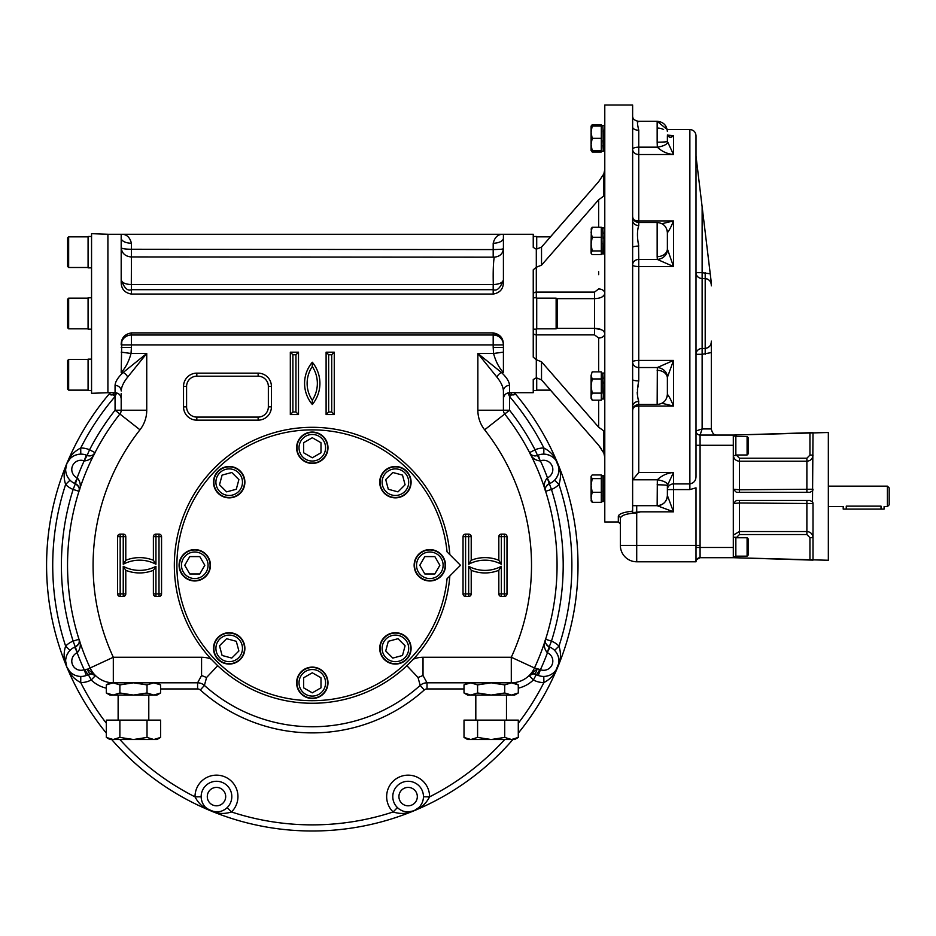 <?xml version="1.0" encoding="UTF-8"?>
<svg xmlns="http://www.w3.org/2000/svg" width="936" height="936" viewBox="0 0 936 936"><rect width="100%" height="100%" fill="white"/><g stroke="black" fill="none" stroke-linecap="round" stroke-linejoin="round"><path stroke-width="1.4" d="M91.552 329.18L88.078 329.18L88.078 297.8L91.552 297.8L88.078 297.8M68.656 328.817L67.638 327.799L67.638 299.181L68.656 298.151L68.656 328.817L88.078 328.817M91.552 313.49L91.552 393.295L107.909 392.734L107.909 234.246L91.552 233.672L91.552 313.49M91.552 390.487L88.078 390.487L88.078 359.12L91.552 359.12M68.656 390.136L67.638 389.119L67.638 360.5L68.656 359.471L68.656 390.136L88.078 390.136M91.552 267.86L88.078 267.86L88.078 236.48L91.552 236.48M68.656 267.497L67.638 266.479L67.638 237.861L68.656 236.843L68.656 267.497L88.078 267.497M536.714 390.136L550.438 390.136L598.654 445.279L541.523 379.864L536.305 377.793L533.239 379.56L536.305 377.793L536.305 359.728L533.239 357.154L533.239 269.814L536.305 267.251L536.305 249.187L533.239 247.408L533.239 234.281L121.189 234.281L121.189 282.438C121.317 289.013 124.722 292.886 131.414 294.068L131.414 289.692C127.577 291.283 124.172 287.984 121.189 279.794C121.832 282.672 125.202 284.263 131.309 284.567L493.295 284.567C492.991 272.06 493.295 262.922 494.22 257.166L131.414 256.944L131.309 284.567M509.547 385.398A6.131 5.569 180 0 0 503.416 390.967C503.205 386.907 501.041 382.274 496.911 377.091A6.131 3.802 135 0 1 501.474 372.516C506.587 377.302 509.278 381.595 509.547 385.398L509.547 392.687L533.239 392.687L533.239 379.56M131.414 294.068L493.19 294.068C499.894 292.863 503.299 288.99 503.416 282.438L503.416 234.281C498.198 234.07 494.781 237.054 493.19 243.22A10.214 5.113 180 0 0 503.416 238.118M115.058 385.398C115.303 381.631 117.994 377.337 123.131 372.516L146.741 353.48L127.694 377.091C123.575 382.251 121.411 386.872 121.189 390.967A6.131 5.569 0 0 0 115.058 385.398L115.058 392.687L107.909 392.687M121.797 340.505L121.189 372.516L123.131 372.516A6.131 3.802 45 0 1 127.694 377.091M121.189 344.53C121.306 337.978 124.71 334.105 131.414 332.9L493.19 332.9C499.871 334.094 503.287 337.966 503.416 344.53L502.796 340.505M503.416 352.135L493.565 353.48C495.729 361.471 499.017 367.813 503.416 372.516L503.416 344.53M500.924 336.866L493.19 332.9L493.19 335.018A10.214 9.875 180 0 1 503.416 344.893L493.19 344.893L493.19 347.478L503.416 347.478M533.239 236.48L536.714 236.48L536.714 249.175M533.239 297.8L536.714 297.8L536.714 329.18L533.239 329.18M556.136 298.151L557.154 299.181L557.154 327.799L556.136 328.817L556.136 298.151L536.714 298.151M536.714 377.805L536.714 390.487L533.239 390.487M514.168 392.57C515.373 394.501 514.507 395.238 511.582 394.781L509.547 396.525A259.588 259.588 0 0 1 543.886 448.005A21.458 21.458 0 0 0 535.041 449.795L537.498 455.411A6.131 6.131 0 0 1 534.257 455.879A6.131 6.131 0 0 0 537.498 455.411L538.294 455.095A15.327 15.327 0 0 1 543.804 454.135L543.886 448.005C550.672 451.538 555.317 456.733 557.786 463.601A265.719 265.719 0 0 0 514.332 392.687A265.719 265.719 0 0 1 557.786 463.601L558.792 467.204M550.017 647.162L547.232 652.626C543.968 648.59 543.43 644.143 545.618 639.265L551.456 641.125A250.895 250.895 0 0 0 551.456 489.446A21.458 21.458 0 0 0 558.979 484.462A259.588 259.588 0 0 1 558.979 646.109A21.458 21.458 0 0 0 551.456 641.125L549.221 646.834A6.131 6.131 0 0 1 546.612 644.869A6.131 6.131 0 0 0 549.221 646.834L550.017 647.162A15.327 15.327 0 0 1 554.592 650.391L558.979 646.109C561.284 653.41 560.886 660.36 557.786 666.97A265.719 265.719 0 0 0 557.786 463.601C560.886 470.2 561.284 477.161 558.979 484.462L554.592 480.18A15.327 15.327 0 0 1 550.017 483.397L547.232 477.933C543.968 481.97 543.43 486.427 545.618 491.295L545.349 488.978M119.89 739.522A259.588 259.588 0 0 0 195.027 796.864C198.549 803.661 203.755 808.294 210.612 810.775A265.719 265.719 0 0 1 111.688 739.522A265.719 265.719 0 0 0 210.612 810.775C217.222 813.875 224.172 814.273 231.473 811.968A259.588 259.588 0 0 0 393.12 811.968L397.414 807.581A15.327 15.327 0 0 1 408.213 781.279A15.327 15.327 0 0 1 423.446 796.793L429.577 796.864C426.044 803.661 420.849 808.294 413.981 810.775A265.719 265.719 0 0 0 512.916 739.522A265.719 265.719 0 0 1 413.981 810.775L410.377 811.769M518.287 723.247A259.588 259.588 0 0 0 543.886 682.566C550.672 679.033 555.317 673.826 557.786 666.97A265.719 265.719 0 0 1 518.287 733.134A265.719 265.719 0 0 0 557.786 463.601L555.902 460.278M216.38 811.933L210.612 810.775A265.719 265.719 0 0 0 413.981 810.775C407.382 813.875 400.432 814.273 393.12 811.968A21.458 21.458 0 0 1 399.906 776.786A21.458 21.458 0 0 1 429.577 796.864A259.588 259.588 0 0 0 504.715 739.522M86.311 675.476L84.181 669.72L87.633 669.135L95.495 675.57L90.968 673.838L86.311 675.476A15.327 15.327 0 0 1 80.788 676.435L80.718 682.566C73.921 679.033 69.287 673.826 66.807 666.97A265.719 265.719 0 0 0 106.318 733.134A265.719 265.719 0 0 1 66.807 666.97L65.812 663.355M74.587 483.397L77.372 477.933C80.636 481.97 81.163 486.427 78.987 491.295L73.137 489.446A250.895 250.895 0 0 0 73.137 641.125A21.458 21.458 0 0 0 65.625 646.109A259.588 259.588 0 0 1 65.625 484.462A21.458 21.458 0 0 0 73.137 489.446L75.383 483.736A6.131 6.131 0 0 1 77.992 485.69A6.131 6.131 0 0 0 75.383 483.736L74.587 483.397A15.327 15.327 0 0 1 70.013 480.18L65.625 484.462C63.309 477.161 63.706 470.2 66.807 463.601A265.719 265.719 0 0 0 66.807 666.97C63.706 660.36 63.309 653.41 65.625 646.109L70.013 650.391A15.327 15.327 0 0 1 74.587 647.162L77.372 652.626C80.636 648.59 81.163 644.143 78.987 639.265L79.256 641.593M118.123 393.506L116.368 393.506L115.058 396.525A259.588 259.588 0 0 0 80.718 448.005C73.921 451.538 69.287 456.733 66.807 463.601A265.719 265.719 0 0 1 110.272 392.687A265.719 265.719 0 0 0 66.807 666.97L70.06 671.861M106.318 723.247A259.588 259.588 0 0 1 80.718 682.566A21.458 21.458 0 0 0 91.213 679.957L95.495 675.57A6.131 6.131 0 0 0 93.717 674.365A6.131 6.131 0 0 1 95.495 675.57A25.553 25.553 0 0 1 90.125 667.976A244.764 244.764 0 0 1 119.878 414.005L115.058 410.225L115.058 396.525L113.022 394.781C110.097 395.238 109.231 394.501 110.425 392.57M536.305 249.187L541.523 247.104L598.654 181.689L550.438 236.843L536.714 236.843M598.654 181.689L603.86 173.85L603.86 196.022L598.654 199.754L598.654 227.261L598.654 199.754L541.523 265.169L536.305 267.251L536.305 297.8M536.305 329.18L536.305 359.728L541.523 361.799L598.654 427.214L598.654 400.198M116.415 392.839A6.131 1.31 94.6 0 1 116.368 393.506L113.022 394.781A6.131 2.352 99.3 0 0 113.408 392.687M93.857 674.423L95.495 675.57A25.553 25.553 0 0 1 90.125 667.976A244.764 244.764 0 0 1 119.878 414.005A6.131 6.131 0 0 0 121.189 410.225L121.189 398.818C120.826 395.097 118.778 393.05 115.058 392.687M121.189 352.135L131.028 353.48C128.864 361.471 125.588 367.813 121.189 372.516M131.414 332.9L131.414 335.018L493.19 335.018L493.19 344.893L121.189 344.893A10.214 9.875 180 0 1 131.414 335.018L131.414 347.478L121.189 347.478M503.416 372.516L501.474 372.516L477.863 353.48L477.863 410.225A31.684 31.684 0 0 0 484.637 429.8A219.211 219.211 0 0 1 511.29 657.259L534.479 667.976A25.553 25.553 0 0 1 511.29 682.812L514.648 682.812L518.287 684.906L511.501 682.812L504.715 684.906L491.143 682.812L477.582 684.906L470.796 682.812L464.01 684.906L464.01 692.979L470.796 695.074L491.143 695.074L477.582 692.979L477.582 684.906M538.294 455.095L540.177 460.921C535.029 460.383 531.496 457.61 529.6 452.615L535.041 449.795A250.895 250.895 0 0 0 509.547 410.225L509.547 396.525L508.236 393.506L511.582 394.781A6.131 2.352 80.7 0 1 511.196 392.687M506.481 393.506L508.236 393.506A6.131 1.31 85.4 0 1 508.19 392.839M121.189 238.118A10.214 5.113 180 0 0 131.414 243.22C129.811 237.054 126.407 234.07 121.189 234.281L107.909 234.281M493.295 284.567C499.391 284.263 502.772 282.672 503.416 279.794C500.432 287.995 497.028 291.295 493.19 289.692L131.414 289.692L131.414 284.673M601.813 329.87L594.559 328.325C600.795 328.606 604.2 330.396 604.785 333.684A6.131 4.341 -0 0 1 598.654 338.025L594.559 334.889L536.305 334.889A3.065 2.164 -0 0 1 533.239 332.725M533.239 294.255L533.239 294.255A3.065 2.164 -0 0 1 536.305 292.079L594.559 292.079L598.654 288.955A6.131 4.341 180 0 1 604.785 293.284C604.211 296.583 600.795 298.362 594.559 298.642L556.627 298.642M546.53 454.416L548.999 455.107M551.14 456.101L552.965 457.306M554.545 458.698L555.855 460.219M556.323 478.05L557.575 475.827M558.382 473.604L558.827 471.451M558.956 469.357L558.815 467.356M558.804 467.286L555.949 460.336M556.323 652.509L557.575 654.744M558.382 656.967L558.827 659.12M558.956 661.214L558.815 663.214M558.804 663.285L555.949 670.235M518.287 688.159A31.684 31.684 0 0 0 533.391 679.957A21.458 21.458 0 0 0 543.886 682.566L543.804 676.435A15.327 15.327 0 0 1 538.294 675.476L533.637 673.838L529.109 675.57A6.131 6.131 0 0 1 530.887 674.365A6.131 6.131 0 0 0 529.109 675.57L530.747 674.423M546.53 676.155L548.999 675.464M551.14 674.47L552.965 673.253M554.545 671.861L555.855 670.351M555.902 670.293L558.792 663.355M95.495 675.57A25.553 25.553 0 0 0 113.314 682.812L109.945 682.812L106.318 684.906L106.318 692.979L113.092 695.074L109.945 695.074L106.318 692.979L113.092 695.074L119.878 692.979L133.45 695.074L147.022 692.979L153.808 695.074L113.092 695.074M106.318 684.906L113.092 682.812L119.878 684.906L133.45 682.812L147.022 684.906L147.022 692.979M119.878 684.906L119.878 692.979M160.594 692.979L156.956 695.074L153.808 695.074L160.594 692.979L160.594 684.906L153.808 682.812L147.022 684.906M153.808 682.812L160.594 684.906L156.956 682.812M113.092 739.522L119.878 737.428L133.45 739.522L109.945 739.522L106.318 737.428L113.092 739.522L106.318 737.428L106.318 720.112L160.594 720.112L160.594 737.428L153.808 739.522L156.956 739.522L160.594 737.428M119.878 737.428L119.878 720.112M147.022 737.428L153.808 739.522L133.45 739.522L147.022 737.428L147.022 720.112M464.01 688.943L427.015 688.943A4.083 4.083 0 0 0 424.277 689.984A167.602 167.602 0 0 1 200.316 689.984A4.083 4.083 0 0 0 197.59 688.943L197.59 682.812L201.568 675.511L206.575 677.5L204.411 685.421A10.214 10.214 0 0 0 197.59 682.812L113.314 682.812A25.553 25.553 0 0 1 90.125 667.976A25.553 25.553 0 0 0 113.314 682.812L113.314 657.259L87.633 669.135A6.131 3.206 -92.3 0 0 90.968 673.838M106.318 688.159A31.684 31.684 0 0 1 91.213 679.957L88.288 674.575A6.131 6.131 0 0 1 92.524 673.967A6.131 6.131 0 0 0 88.288 674.575A6.131 0.655 -118.5 0 1 84.766 669.451M511.501 682.812L518.287 684.906L518.287 692.979L511.501 695.074L514.648 695.074L518.287 692.979M504.715 692.979L511.501 695.074L491.143 695.074L504.715 692.979L504.715 684.906M470.796 695.074L464.01 692.979L467.637 695.074L470.796 695.074L477.582 692.979M475.816 695.074L475.816 720.112M470.796 739.522L464.01 737.428L467.637 739.522L470.796 739.522L477.582 737.428L491.143 739.522L470.796 739.522L464.01 737.428L464.01 720.112L518.287 720.112L518.287 737.428L511.501 739.522L514.648 739.522L518.287 737.428M504.715 737.428L491.143 739.522L511.501 739.522L504.715 737.428L504.715 720.112M477.582 737.428L477.582 720.112M533.637 673.838A6.131 3.206 -87.7 0 0 536.971 669.135L529.109 675.57L533.391 679.957L536.316 674.575A6.131 0.655 -61.5 0 0 539.826 669.451L540.423 669.72L538.294 675.476A15.327 15.327 0 0 1 536.316 674.575A15.327 15.327 0 0 0 538.294 675.476M503.416 390.967L503.416 410.225A6.131 6.131 0 0 0 504.726 414.005A244.764 244.764 0 0 1 534.479 667.976A25.553 25.553 0 0 1 511.29 682.812L427.015 682.812A10.214 10.214 0 0 0 420.182 685.421L418.029 677.5L423.025 675.511L427.015 682.812A10.214 10.214 0 0 0 420.182 685.421A161.472 161.472 0 0 1 204.411 685.421A10.214 10.214 0 0 0 197.59 682.812M532.081 673.967A6.131 6.131 0 0 1 534.865 674.014A6.131 6.131 0 0 0 532.081 673.967M484.637 429.8L504.726 414.005A6.131 6.131 0 0 1 503.416 410.225L509.547 410.225L504.726 414.005A244.764 244.764 0 0 1 534.479 667.976L539.826 669.451M540.177 460.921L537.498 455.411C532.912 456.101 530.279 455.177 529.6 452.615L531.051 454.451M547.232 652.626L549.221 646.834C545.501 644.073 544.296 641.558 545.618 639.265L545.349 641.593M550.017 483.397L549.221 483.736C545.501 486.486 544.296 489.001 545.618 491.295L551.456 489.446L547.232 477.933M449.853 575.909A137.966 137.966 0 0 1 413.431 659.131L406.914 665.707A137.966 137.966 0 0 1 217.69 665.707L211.173 659.131A137.966 137.966 0 0 1 256.979 438.89A137.966 137.966 0 0 1 449.853 554.65M121.189 393.506L121.189 410.225L146.741 410.225A31.684 31.684 0 0 1 139.967 429.8L119.878 414.005A6.131 6.131 0 0 0 121.189 410.225L115.058 410.225A250.895 250.895 0 0 0 89.563 449.795L87.106 455.411A6.131 6.131 0 0 0 90.347 455.879A6.131 6.131 0 0 1 87.106 455.411L84.181 460.84L86.311 455.095L87.106 455.411C91.693 456.101 94.325 455.177 95.004 452.615L93.553 454.451M84.415 460.921C89.575 460.383 93.109 457.61 95.004 452.615L89.563 449.795A21.458 21.458 0 0 0 80.718 448.005L80.788 454.135A15.327 15.327 0 0 1 86.311 455.095M77.372 477.933L75.383 483.736C79.104 486.486 80.309 489.001 78.987 491.295L79.256 488.978M74.587 647.162L75.383 646.834C79.104 644.073 80.309 641.558 78.987 639.265L73.137 641.125L77.372 652.626M423.166 799.519L422.475 801.976M421.481 804.118L420.276 805.954M418.883 807.522L413.981 810.775L408.225 811.933M225.073 809.312L222.838 810.553M220.615 811.372L218.474 811.804M231.473 811.968L227.191 807.581A15.327 15.327 0 0 0 222.429 782.484A15.327 15.327 0 0 0 201.158 796.793L195.027 796.864A21.458 21.458 0 0 1 224.698 776.786A21.458 21.458 0 0 1 231.473 811.968M399.532 809.312L401.755 810.553M403.978 811.372L406.13 811.804M78.074 676.155L75.605 675.464M73.464 674.47L71.627 673.253M201.427 799.519L202.117 801.976M203.124 804.118L204.329 805.954M205.721 807.522L210.612 810.775A265.719 265.719 0 0 0 413.981 810.775L417.245 808.926M68.281 478.05L67.029 475.827M66.21 473.604L65.777 471.451M65.649 469.357L66.807 463.601L68.656 460.336M68.281 652.509L67.029 654.744M66.21 656.967L65.777 659.12M65.649 661.214L66.807 666.97L68.656 670.235M78.074 454.416L75.605 455.107M73.464 456.101L71.627 457.306M70.06 458.698L66.807 463.601L65.812 467.204M530.782 454.217A6.131 6.131 0 0 0 532.034 455.142A6.131 6.131 0 0 1 530.782 454.217M532.104 455.177A6.131 6.131 0 0 0 533.075 455.61A6.131 6.131 0 0 1 532.104 455.177M545.325 641.242A6.131 6.131 0 0 0 545.559 642.775A6.131 6.131 0 0 1 545.325 641.242M545.583 642.856A6.131 6.131 0 0 0 545.969 643.839A6.131 6.131 0 0 1 545.583 642.856M545.325 489.329A6.131 6.131 0 0 1 545.559 487.796A6.131 6.131 0 0 0 545.325 489.329M545.583 487.714A6.131 6.131 0 0 1 545.969 486.72A6.131 6.131 0 0 0 545.583 487.714M546.612 485.69A6.131 6.131 0 0 1 549.221 483.736A6.131 6.131 0 0 0 546.612 485.69M312.296 400.234A30.654 30.654 0 0 0 312.296 366.502A30.104 30.104 0 0 0 312.296 400.234L312.331 404.492A33.216 33.216 0 0 0 312.331 362.244A32.655 32.655 0 0 0 312.331 404.492M312.296 366.502L312.331 362.244M326.102 352.193L326.102 414.543L334.269 414.543L334.269 352.193L326.102 352.193L328.653 354.756L328.653 411.98L331.718 411.98L331.718 354.756L328.653 354.756M326.102 414.543L328.653 411.98M334.269 352.193L331.718 354.756M334.269 414.543L331.718 411.98M290.324 414.543L290.324 352.193L298.502 352.193L298.502 414.543L290.324 414.543L292.886 411.98L292.886 354.756L295.951 354.756L295.951 411.98L292.886 411.98M298.502 414.543L295.951 411.98M290.324 352.193L292.886 354.756M298.502 352.193L295.951 354.756M496.911 377.091L477.863 353.48L493.565 353.48L493.19 347.478M155.938 564.256A34.749 34.749 0 0 0 123.236 564.256L123.236 536.667L120.171 536.667L120.171 593.904L123.236 593.904L123.236 566.303A34.749 34.749 0 0 0 155.938 566.303L155.938 593.904L159.003 593.904L159.003 536.667L155.938 536.667L155.938 564.256L153.387 560.266A37.3 37.3 0 0 0 125.787 560.266L125.787 536.667A2.551 2.551 0 0 0 123.236 534.117L120.171 534.117A2.551 2.551 0 0 0 117.608 536.667L117.608 593.904A2.551 2.551 0 0 0 120.171 596.454L123.236 596.454A2.551 2.551 0 0 0 125.787 593.904L125.787 570.305A37.3 37.3 0 0 0 153.387 570.305L153.387 593.904A2.551 2.551 0 0 0 155.938 596.454L159.003 596.454A2.551 2.551 0 0 0 161.554 593.904L161.554 536.667A2.551 2.551 0 0 0 159.003 534.117L155.938 534.117A2.551 2.551 0 0 0 153.387 536.667L153.387 560.266M155.938 566.303L153.387 570.305M123.236 566.303L125.787 570.305M123.236 564.256L125.787 560.266M468.667 566.303A34.749 34.749 0 0 0 501.368 566.303L501.368 593.904L504.434 593.904L504.434 536.667L501.368 536.667L501.368 564.256A34.749 34.749 0 0 0 468.667 564.256L468.667 536.667L465.601 536.667L465.601 593.904L468.667 593.904L468.667 566.303L471.217 570.305A37.3 37.3 0 0 0 498.818 570.305L498.818 593.904A2.551 2.551 0 0 0 501.368 596.454L504.434 596.454A2.551 2.551 0 0 0 506.984 593.904L506.984 536.667A2.551 2.551 0 0 0 504.434 534.117L501.368 534.117A2.551 2.551 0 0 0 498.818 536.667L498.818 560.266A37.3 37.3 0 0 0 471.217 560.266L471.217 536.667A2.551 2.551 0 0 0 468.667 534.117L465.601 534.117A2.551 2.551 0 0 0 463.039 536.667L463.039 593.904A2.551 2.551 0 0 0 465.601 596.454L468.667 596.454A2.551 2.551 0 0 0 471.217 593.904L471.217 570.305M468.667 564.256L471.217 560.266M501.368 564.256L498.818 560.266M501.368 566.303L498.818 570.305M196.817 376.214A10.214 10.214 0 0 0 186.592 386.439L186.592 406.879A10.214 10.214 0 0 0 196.817 417.093L258.137 417.093A10.214 10.214 0 0 0 268.351 406.879L268.351 386.439A10.214 10.214 0 0 0 258.137 376.214L196.817 376.214L196.817 373.148A13.291 13.291 0 0 0 183.526 386.439L183.526 406.879A13.291 13.291 0 0 0 196.817 420.159L258.137 420.159A13.291 13.291 0 0 0 271.417 406.879L271.417 386.439A13.291 13.291 0 0 0 258.137 373.148L196.817 373.148M79.267 489.329A6.131 6.131 0 0 0 79.045 487.796A6.131 6.131 0 0 1 79.267 489.329M79.022 487.714A6.131 6.131 0 0 0 78.636 486.72A6.131 6.131 0 0 1 79.022 487.714M75.383 646.834A6.131 6.131 0 0 0 77.992 644.869A6.131 6.131 0 0 1 75.383 646.834M78.636 643.839A6.131 6.131 0 0 0 79.022 642.856A6.131 6.131 0 0 1 78.636 643.839M79.045 642.775A6.131 6.131 0 0 0 79.267 641.242A6.131 6.131 0 0 1 79.045 642.775M93.811 454.217A6.131 6.131 0 0 1 92.57 455.142A6.131 6.131 0 0 0 93.811 454.217M92.5 455.177A6.131 6.131 0 0 1 91.529 455.61A6.131 6.131 0 0 0 92.5 455.177M601.251 448.625L598.654 445.279L603.86 453.118L604.785 457.482M604.785 430.747L603.86 430.958L598.654 427.214M131.309 256.979C125.202 256.382 121.832 253.282 121.189 247.654C121.75 248.672 125.155 249.198 131.414 249.257L493.19 249.584C505.615 249.245 501.661 248.964 503.416 248.719C502.831 253.82 499.765 256.628 494.22 257.166M603.86 196.022L604.785 196.221M603.86 173.85L604.785 169.486M601.813 297.11L604.012 295.366M80.788 676.435A15.327 15.327 0 0 1 70.013 650.391A15.327 15.327 0 0 0 80.788 676.435M227.191 807.581A15.327 15.327 0 0 1 201.158 796.793A15.327 15.327 0 0 0 227.191 807.581M423.446 796.793A15.327 15.327 0 0 1 397.414 807.581A15.327 15.327 0 0 0 423.446 796.793M554.592 650.391A15.327 15.327 0 0 1 543.804 676.435A15.327 15.327 0 0 0 554.592 650.391M543.804 454.135A15.327 15.327 0 0 1 554.592 480.18A15.327 15.327 0 0 0 543.804 454.135M70.013 480.18A15.327 15.327 0 0 1 80.788 454.135A15.327 15.327 0 0 0 70.013 480.18M618.322 516.227C618.871 513.864 623.645 512.168 632.631 511.138L632.631 512.635L640.47 511.828L636.714 512.916C626.64 513.525 621.2 515.291 620.369 518.216A2.047 1.989 0 0 0 618.322 516.227L618.322 521.972L604.785 521.972L604.785 105.007L632.631 105.007L632.631 115.748C632.49 118.626 634.374 120.475 638.282 121.282L635.591 120.604M604.785 501.614L602.889 501.368L602.889 475.909L604.785 475.652M603.112 475.652L602.901 476.307M591.084 476.787L592.184 478.624L591.084 485.456L592.184 492.301L591.084 497.308L591.084 476.365L592.184 474.95L601.31 474.95L601.31 475.652L603.193 475.874L603.193 501.392M601.31 501.614L602.983 501.614M601.31 475.652L601.31 502.316L592.184 502.316L591.084 500.479M592.184 502.316L591.084 497.308L591.341 501.333M592.184 478.624L601.31 478.624M592.184 492.301L601.31 492.301M603.193 499.344L602.807 495.729M603.193 495.729L602.772 491.026M602.889 481.42L603.299 486.1M602.889 477.84L603.264 481.42M603.334 151.07L602.901 126.021M603.334 125.611L604.785 125.365M602.889 131.134L603.299 135.802M602.889 127.553L603.264 131.134M602.749 125.635L603.182 131.134M603.193 131.017L603.193 151.035M591.084 126.489L592.184 124.663L601.31 124.663L601.31 152.018L592.184 152.018L591.084 150.181M592.184 126.079L591.084 132.21L591.084 126.079L601.31 126.079M592.184 150.602L591.084 144.472L592.184 138.341L591.084 132.21L591.084 150.602L601.31 150.602M592.184 138.341L601.31 138.341M603.193 125.588L601.31 125.365L602.983 125.365M603.193 149.058L602.807 145.431M603.193 145.431L602.772 140.739M602.889 151.07L604.785 151.316M603.334 398.759L602.901 373.71M602.749 373.335L602.807 393.132M603.193 396.747L603.193 398.736M592.184 393.12L601.31 393.12L601.31 400.198L592.184 400.198L591.084 396.653L591.084 398.303L592.184 400.198L591.084 396.653L591.084 375.418L592.184 378.951L591.084 386.03L592.184 393.12L591.084 396.653M592.184 371.873L591.084 375.418L592.184 371.873L601.31 371.873L601.31 393.12M592.184 378.951L601.31 378.951M603.193 393.132L602.772 388.428M602.889 378.823L603.299 383.503M602.889 375.242L603.264 378.823M602.983 151.316L601.31 151.316L603.193 151.094M591.084 144.472L591.084 147.011M603.334 253.668L602.901 228.618M602.749 228.232L602.889 238.434M602.983 240.938L602.749 253.644M591.084 229.098L592.184 227.261L591.084 232.268L592.184 237.276L601.31 237.276L601.31 254.615L592.184 254.615L591.084 253.2L591.084 244.109L592.184 250.953L591.084 252.779M592.184 227.261L601.31 227.261L601.31 237.276M592.184 237.276L591.084 244.109L591.341 228.244M592.184 250.953L601.31 250.953M603.193 251.655L602.807 248.028M603.193 248.028L602.772 243.337M602.889 233.731L603.299 238.411M602.889 230.151L603.264 233.731M493.19 256.768L493.19 243.22M447.045 578.729A135.416 135.416 0 0 1 240.751 680.25A135.416 135.416 0 0 1 240.751 450.321A135.416 135.416 0 0 1 447.045 551.842L460.489 565.285L447.045 578.729M200.784 579.77A15.69 15.69 0 0 0 204.317 552.837A15.69 15.69 0 0 0 179.221 563.238A15.69 15.69 0 0 0 200.784 579.77M194.77 580.612A15.327 15.327 0 0 1 181.502 557.622A15.327 15.327 0 0 1 208.049 557.622A15.327 15.327 0 0 1 194.77 580.612M194.77 578.565A13.291 13.291 0 0 1 183.269 558.64A13.291 13.291 0 0 1 206.283 558.64A13.291 13.291 0 0 1 194.77 578.565M204.809 565.285L199.789 573.967L189.762 573.967L184.743 565.285L189.762 556.592L199.789 556.592L204.809 565.285M243.688 654.381A15.69 15.69 0 0 0 227.144 632.83A15.69 15.69 0 0 0 216.754 657.938A15.69 15.69 0 0 0 243.688 654.381M240.037 659.225A15.327 15.327 0 0 1 214.391 652.357A15.327 15.327 0 0 1 233.169 633.578A15.327 15.327 0 0 1 240.037 659.225M238.586 657.786A13.291 13.291 0 0 1 216.368 651.83A13.291 13.291 0 0 1 232.631 635.556A13.291 13.291 0 0 1 238.586 657.786M236.293 641.3L238.891 650.988L231.789 658.078L222.101 655.481L219.504 645.793L226.606 638.703L236.293 641.3M297.812 453.761A15.69 15.69 0 0 0 324.745 457.294A15.69 15.69 0 0 0 314.344 432.198A15.69 15.69 0 0 0 297.812 453.761M296.969 447.759A15.327 15.327 0 0 1 319.972 434.479A15.327 15.327 0 0 1 319.972 461.027A15.327 15.327 0 0 1 296.969 447.759M299.017 447.759A13.291 13.291 0 0 1 318.942 436.246A13.291 13.291 0 0 1 318.942 459.26A13.291 13.291 0 0 1 299.017 447.759M312.296 457.786L303.615 452.767L303.615 442.74L312.296 437.72L320.99 442.74L320.99 452.767L312.296 457.786M223.201 496.677A15.69 15.69 0 0 0 244.752 480.121A15.69 15.69 0 0 0 219.644 469.732A15.69 15.69 0 0 0 223.201 496.677M218.357 493.015A15.327 15.327 0 0 1 225.225 467.368A15.327 15.327 0 0 1 244.004 486.147A15.327 15.327 0 0 1 218.357 493.015M219.796 491.575A13.291 13.291 0 0 1 225.763 469.345A13.291 13.291 0 0 1 242.026 485.62A13.291 13.291 0 0 1 219.796 491.575M236.293 489.271L226.606 491.868L219.504 484.778L222.101 475.09L231.789 472.493L238.891 479.583L236.293 489.271M326.793 676.798A15.69 15.69 0 0 0 299.848 673.265A15.69 15.69 0 0 0 310.261 698.361A15.69 15.69 0 0 0 326.793 676.798M327.635 682.812A15.327 15.327 0 0 1 304.633 696.091A15.327 15.327 0 0 1 304.633 669.532A15.327 15.327 0 0 1 327.635 682.812M325.588 682.812A13.291 13.291 0 0 1 305.662 694.313A13.291 13.291 0 0 1 305.662 671.299A13.291 13.291 0 0 1 325.588 682.812M312.296 672.785L320.99 677.793L320.99 687.831L312.296 692.839L303.615 687.831L303.615 677.793L312.296 672.785M401.404 633.894A15.69 15.69 0 0 0 379.852 650.438A15.69 15.69 0 0 0 404.96 660.828A15.69 15.69 0 0 0 401.404 633.894M406.247 637.545A15.327 15.327 0 0 1 399.368 663.191A15.327 15.327 0 0 1 380.601 644.424A15.327 15.327 0 0 1 406.247 637.545M404.797 638.995A13.291 13.291 0 0 1 398.841 661.225A13.291 13.291 0 0 1 382.578 644.951A13.291 13.291 0 0 1 404.797 638.995M388.311 641.3L397.999 638.703L405.089 645.793L402.503 655.481L392.804 658.078L385.714 650.988L388.311 641.3M380.905 476.178A15.69 15.69 0 0 0 397.461 497.73A15.69 15.69 0 0 0 407.85 472.621A15.69 15.69 0 0 0 380.905 476.178M384.567 471.334A15.327 15.327 0 0 1 410.214 478.214A15.327 15.327 0 0 1 391.435 496.981A15.327 15.327 0 0 1 384.567 471.334M386.006 472.785A13.291 13.291 0 0 1 408.236 478.741A13.291 13.291 0 0 1 391.962 495.015A13.291 13.291 0 0 1 386.006 472.785M388.311 489.271L385.714 479.583L392.804 472.493L402.503 475.09L405.089 484.778L397.999 491.868L388.311 489.271M423.821 550.789A15.69 15.69 0 0 0 420.287 577.734A15.69 15.69 0 0 0 445.384 567.321A15.69 15.69 0 0 0 423.821 550.789M429.835 549.958A15.327 15.327 0 0 1 443.102 572.949A15.327 15.327 0 0 1 416.555 572.949A15.327 15.327 0 0 1 429.835 549.958M429.835 551.994A13.291 13.291 0 0 1 441.336 571.931A13.291 13.291 0 0 1 418.322 571.931A13.291 13.291 0 0 1 429.835 551.994M419.796 565.285L424.815 556.592L434.842 556.592L439.861 565.285L434.842 573.967L424.815 573.967L419.796 565.285M632.631 511.138L632.642 116.005M620.369 518.216L620.369 545.431L620.369 518.216L620.369 524.02L618.322 521.972M632.631 406.587A6.131 5.171 180 0 1 638.762 401.415C637.042 396.337 637.042 389.493 638.762 380.882A6.131 1.322 -0 0 1 632.631 379.56M632.631 247.408A6.131 1.322 180 0 1 638.762 246.098C637.042 237.463 637.042 230.607 638.762 225.553A6.131 5.171 -0 0 1 632.631 220.381M638.762 121.738C637.042 120.276 637.042 123.119 638.762 130.244A6.131 3.299 180 0 1 632.631 126.945M638.504 399.649L638.762 404.469L657.154 404.469L657.329 367.532L673.51 360.43L638.762 360.43L638.762 266.538A6.131 1.568 -0 0 1 632.631 264.97A6.131 5.534 180 0 1 638.762 259.436L638.504 243.161M637.428 395.156L637.205 392.488M637.428 389.645L638.095 386.053M630.326 513.408L633.45 513.045M695.998 547.466L700.081 547.478L700.081 557.704A4.083 4.083 0 0 0 695.998 561.787L695.998 487.82L689.867 489.598L689.867 483.924C693.962 483.034 695.998 480.484 695.998 476.284L695.998 135.661L695.998 156.101L702.129 206.786L702.129 272.668L695.998 272.668L695.998 476.284M640.47 511.828L673.51 511.828L657.154 505.686L632.631 505.686L636.714 505.686L636.714 512.519M636.714 505.686L657.154 505.686C663.367 505.089 666.771 501.684 667.38 495.472L667.38 485.573L667.38 489.598L673.51 489.598L673.51 511.828L667.38 495.472A10.214 10.214 180 0 1 657.154 505.686L657.329 479.794L632.724 479.794L638.762 472.458L638.762 406.06A6.131 3.089 -0 0 0 633.38 407.663M632.724 479.794L632.631 480.811M667.438 249.725A10.214 9.126 -18.6 0 1 657.329 259.436L638.762 259.436L638.762 266.538L673.51 266.538L657.329 259.436L657.154 256.651A10.214 7.757 0 0 0 667.38 248.894L673.51 266.538L673.51 220.919L638.762 220.919A6.131 3.089 -0 0 1 633.38 219.305M638.762 225.553L638.762 154.522L673.51 154.522C667.239 153.925 661.846 151.48 657.329 147.174L657.154 142.178A10.214 0.772 -0 0 0 667.38 141.394L673.51 154.522L673.51 135.626L667.766 135.626M733.297 455.095C733.648 458.804 735.696 460.851 739.428 461.226L806.879 461.226C810.599 460.863 812.647 458.815 813.01 455.095L809.944 455.095L809.944 432.736L733.297 435.065L733.297 557.704L828.337 560.255L828.337 432.502L733.297 435.065L700.081 435.065L702.129 428.934L695.998 430.969A4.083 4.083 0 0 0 700.081 435.065A4.083 4.083 0 0 1 695.998 430.969L695.998 445.279L700.081 445.279L700.081 545.431L620.369 545.431A16.357 16.357 0 0 0 636.714 561.787L636.714 512.916M813.01 560.126L733.297 557.704L700.081 557.704C696.419 559.506 695.05 560.863 695.998 561.787L636.714 561.787M657.154 484.801A10.214 0.772 -0 0 1 667.38 485.573L667.438 484.532A10.214 3.37 8.7 0 0 657.329 479.794C661.846 475.488 667.239 473.043 673.51 472.458L638.762 472.458M689.867 489.598L673.51 489.598L673.51 472.458L667.38 485.573M661.892 403.264L673.51 406.06L673.51 360.43L667.438 377.255A10.214 9.126 18.6 0 0 657.329 367.532L638.762 367.532L638.762 360.43A6.131 1.568 -0 0 0 632.631 361.998A6.131 5.534 180 0 0 638.762 367.532L638.762 380.882M666.982 397.063A10.214 9.535 -156.5 0 0 667.438 394.36C669.205 396.466 671.229 400.362 673.51 406.06L638.762 406.06L638.762 404.469C635.041 404.843 632.993 406.879 632.631 410.611M657.154 404.469C663.367 403.872 666.771 400.468 667.38 394.255L667.438 394.36C669.205 396.466 671.229 400.362 673.51 406.06M667.38 394.255L667.38 378.074A10.214 7.757 -0 0 0 657.154 370.328M661.892 223.716L673.51 220.919C671.229 226.617 669.205 230.513 667.438 232.619L667.438 232.619C669.205 230.513 671.229 226.617 673.51 220.919M667.38 248.894L667.38 232.748M666.982 229.917A10.214 9.535 156.5 0 1 667.438 232.619M667.391 134.971A10.214 4.352 170.9 0 1 667.415 135.112L673.51 135.626C671.229 137.861 669.205 137.767 667.438 135.346L667.415 135.112A10.214 4.352 170.9 0 1 667.438 135.346M638.762 130.244L638.762 154.522A6.131 5.3 -0 0 1 632.631 149.222A6.131 2.047 180 0 1 638.762 147.174L657.329 147.174A10.214 3.37 -8.7 0 0 667.438 142.436M667.38 141.394L667.38 135.825M657.154 128.056A10.214 6.657 -0 0 1 663.577 129.531M700.023 556.932L700.081 557.704A4.083 4.083 -90 0 0 695.998 561.659M695.998 354.299L702.129 354.299L702.129 428.934L711.325 428.934L711.325 341.113C711.325 345.255 709.277 347.712 705.194 348.473L702.129 348.473A6.131 5.827 0 0 0 695.998 354.299L695.998 272.668A6.131 5.827 -0 0 0 702.129 278.507L702.129 272.668L710.237 273.815L711.325 282.824C711.149 281.408 711.149 281.408 711.325 282.824L711.325 285.854C711.325 281.713 709.277 279.267 705.194 278.507L707.803 279.162M739.428 500.467L739.428 502.971L733.297 503.533L736.363 500.467L809.944 500.467L812.506 501.848L813.01 503.533L812.506 501.848A3.065 3.065 0 0 1 813.01 503.533L813.01 559.857M813.01 432.912L812.506 501.848M809.944 455.095L806.879 458.207L739.428 458.207L739.428 489.797L813.01 489.224A3.065 3.065 0 0 1 812.506 490.92L809.944 492.289L736.363 492.289L733.297 489.224L739.428 489.797L739.428 492.289M710.237 273.815L702.129 206.786M733.297 436.082L735.848 436.082L735.848 455.504L733.297 455.504M733.297 556.674L735.848 556.674L735.848 537.252L733.297 537.252M813.01 503.533L739.428 502.971L739.428 531.543L734.116 534.62M813.01 432.643L809.944 432.736M711.325 428.934L711.325 429.121C712.261 432.947 713.794 434.924 715.923 435.065L715.045 434.76M711.325 352.568L702.129 354.299L702.129 278.507L705.194 278.507L705.194 272.668M809.944 537.662L806.879 534.55L739.428 534.55L739.428 531.543L806.879 531.543C810.611 531.905 812.659 533.953 813.01 537.662L809.944 537.662L809.944 560.032M709.816 346.063L707.803 347.806M747.092 454.99L748.11 453.972L748.11 437.615L747.092 436.597L747.092 454.99L735.848 454.99M747.092 556.159L748.11 555.142L748.11 538.785L747.092 537.767L747.092 556.159L735.848 556.159M828.337 486.158L887.41 486.158L887.41 506.598L884.087 506.598L884.087 509.102L843.207 509.102L843.207 506.598L828.337 506.598M846.273 509.102L846.273 506.13C842.318 506.645 842.318 506.645 846.273 506.13C842.318 506.645 842.318 506.645 846.273 506.13L881.022 506.13C884.976 506.645 884.976 506.645 881.022 506.13L881.022 509.102M887.41 486.158L889.2 487.948L889.2 504.808L887.41 506.598M541.523 265.169L541.523 247.104M541.523 379.864L541.523 361.799M131.414 347.478L131.028 353.48L146.741 353.48L146.741 410.225M493.19 294.068L493.19 284.673M598.654 371.873L598.654 338.025M594.559 292.079L594.559 334.889M594.559 328.325L556.627 328.325M598.654 274.646L598.654 271.756M197.59 688.943L160.594 688.943M211.173 659.131A25.553 25.553 0 0 0 201.568 657.259L113.314 657.259A219.211 219.211 0 0 1 139.967 429.8M201.568 657.259L201.568 675.511M84.181 669.72A250.895 250.895 0 0 1 77.138 652.743A9.196 9.196 0 0 0 72.481 664.618A9.196 9.196 0 0 0 84.181 669.72M423.025 675.511L423.025 657.259L511.29 657.259L511.29 682.812M427.015 688.943L427.015 682.812M547.466 652.743A250.895 250.895 0 0 1 540.423 669.72A9.196 9.196 0 0 0 552.123 664.618A9.196 9.196 0 0 0 547.466 652.743M540.423 460.84A250.895 250.895 0 0 1 547.466 477.828A9.196 9.196 0 0 0 552.123 465.941A9.196 9.196 0 0 0 540.423 460.84M423.025 657.259A25.553 25.553 0 0 0 413.431 659.131M406.914 665.707L418.029 677.5M200.316 689.984L204.411 685.421A161.472 161.472 0 0 0 420.182 685.421L424.277 689.984M77.138 477.828A250.895 250.895 0 0 1 84.181 460.84A9.196 9.196 0 0 0 72.481 465.941A9.196 9.196 0 0 0 77.138 477.828M206.575 677.5L217.69 665.707M503.416 410.225L477.863 410.225M153.387 536.667L155.938 536.667L155.938 534.117M159.003 534.117L159.003 536.667L161.554 536.667M161.554 593.904L159.003 593.904L159.003 596.454M155.938 596.454L155.938 593.904L153.387 593.904M125.787 593.904L123.236 593.904L123.236 596.454M120.171 596.454L120.171 593.904L117.608 593.904M117.608 536.667L120.171 536.667L120.171 534.117M123.236 534.117L123.236 536.667L125.787 536.667M471.217 593.904L468.667 593.904L468.667 596.454M465.601 596.454L465.601 593.904L463.039 593.904M463.039 536.667L465.601 536.667L465.601 534.117M468.667 534.117L468.667 536.667L471.217 536.667M498.818 536.667L501.368 536.667L501.368 534.117M504.434 534.117L504.434 536.667L506.984 536.667M506.984 593.904L504.434 593.904L504.434 596.454M501.368 596.454L501.368 593.904L498.818 593.904M183.526 386.439L186.592 386.439M258.137 376.214L258.137 373.148M268.351 386.439L271.417 386.439M268.351 406.879L271.417 406.879M258.137 417.093L258.137 420.159M196.817 420.159L196.817 417.093M183.526 406.879L186.592 406.879M603.86 430.958L603.86 453.118M131.414 243.22L131.414 256.944M207.289 796.606A9.196 9.196 0 0 1 221.083 788.638A9.196 9.196 0 0 1 221.083 804.574A9.196 9.196 0 0 1 207.289 796.606M398.923 796.606A9.196 9.196 0 0 1 412.717 788.638A9.196 9.196 0 0 1 412.717 804.574A9.196 9.196 0 0 1 398.923 796.606M657.154 256.651L657.154 222.499L638.762 222.499C635.041 222.136 632.993 220.089 632.631 216.368M657.154 142.178L657.154 121.282L638.282 121.282M667.38 131.496C666.771 125.295 663.367 121.891 657.154 121.282L667.181 129.531L689.867 129.531L689.867 483.924L673.51 483.924A6.131 5.686 0 0 0 667.38 489.598M689.867 483.924L673.51 483.924M700.081 545.431L700.081 547.478L733.297 547.478M733.297 445.279L700.081 445.279L700.081 435.065M736.363 436.597L736.363 434.971M736.363 557.798L736.363 556.159M705.194 354.299L705.194 278.507M736.363 537.662L739.428 534.55M806.879 458.207L806.879 492.289M739.428 458.207L736.363 455.095M806.879 500.467L806.879 534.55M65.38 467.719A265.496 265.496 0 0 1 66.011 466.116M555.89 459.67A265.496 265.496 0 0 1 556.569 461.249M556.569 669.31A265.496 265.496 0 0 1 555.89 670.89M411.466 811.57A265.496 265.496 0 0 1 409.874 812.202L411.477 811.57M208.272 809.558A265.496 265.496 0 0 1 206.692 808.88L208.272 809.558M66.011 664.443A265.496 265.496 0 0 1 65.38 662.852M68.656 298.151L88.078 298.151M68.656 359.471L88.078 359.471M68.656 236.843L88.078 236.843M556.136 328.817L536.714 328.817M509.547 392.687C505.814 393.05 503.779 395.097 503.416 398.818M118.123 695.074L118.123 720.112M148.789 695.074L148.789 720.112M506.481 695.074L506.481 720.112M467.637 682.812L464.01 684.906M214.227 811.769L207.359 808.926M603.112 399.017L604.785 399.017M603.112 373.055L604.785 373.055M601.31 399.017L602.983 399.017M601.31 373.055L602.983 373.055M603.112 253.913L604.785 253.913M603.112 227.963L604.785 227.963M601.31 253.913L602.983 253.913M601.31 227.963L602.983 227.963M636.281 505.686L635.088 505.686M657.154 222.499C663.367 223.107 666.771 226.512 667.38 232.713M667.216 396.01L667.099 396.607M689.867 129.531C693.588 129.893 695.635 131.941 695.998 135.661M696.01 561.483L696.15 560.652M696.641 559.576L697.952 558.301M711.325 282.824L711.149 281.362M747.092 436.597L735.848 436.597M747.092 537.767L735.848 537.767M65.356 662.782L66.011 664.408M555.855 670.948L556.546 669.345M556.546 461.214L555.855 459.611M66 466.163L65.356 467.789"/></g></svg>
